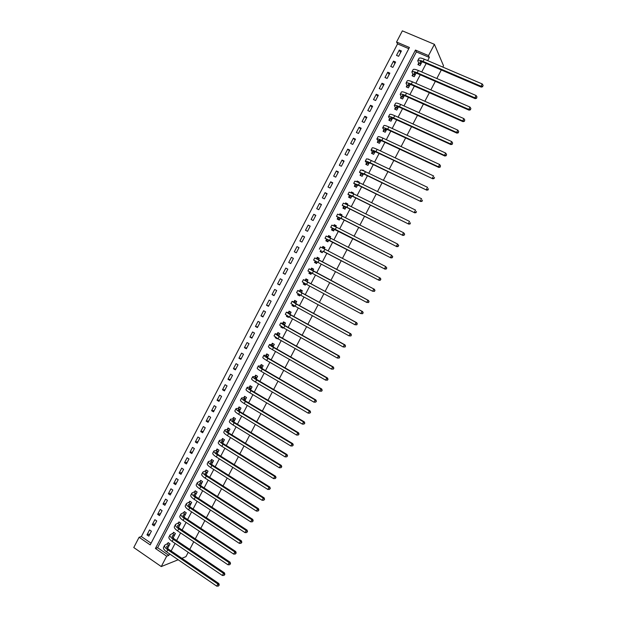 <?xml version="1.0" encoding="UTF-8"?>
<svg xmlns="http://www.w3.org/2000/svg" width="617" height="617" viewBox="0 0 617 617"><rect width="100%" height="100%" fill="white"/><g stroke="black" fill="none" stroke-linecap="round" stroke-linejoin="round"><path stroke-width="0.93" d="M408.793 48.681L397.549 43.892L396.561 42.01L402.361 30.85L434.407 44.331L443.515 65.741L442.813 67.083M427.681 60.613L429.339 57.443L416.359 51.905L157.62 547.703L168.834 555.385L166.683 556.202L161.261 566.568L133.766 547.541L139.095 537.276L150.201 544.896L409.418 47.486L396.561 42.01M397.549 43.892L141.362 536.559L139.095 537.276M141.362 536.559L151.08 543.222M148.828 536.119L151.389 531.198L149.538 529.941L146.985 534.862L148.828 536.119M154.165 525.861L156.733 520.933L154.875 519.684L152.314 524.612L154.165 525.861M159.51 515.588L162.086 510.652L160.227 509.411L157.659 514.347L159.51 515.588M164.87 505.3L167.446 500.356L165.58 499.122L163.011 504.058L164.87 505.3M170.238 494.988L172.814 490.037L170.948 488.811L168.372 493.762L170.238 494.988M175.614 484.661L178.197 479.702L176.323 478.483L173.739 483.443L175.614 484.661M180.997 474.319L183.588 469.344L181.707 468.133L179.123 473.1L180.997 474.319M186.396 463.953L188.987 458.979L187.098 457.768L184.506 462.75L186.396 463.953M191.802 453.572L194.394 448.59L192.504 447.387L189.905 452.377L191.802 453.572M197.216 443.176L199.815 438.178L197.918 436.99L195.319 441.98L197.216 443.176M202.638 432.756L205.245 427.751L203.34 426.571L200.733 431.568L202.638 432.756M208.068 422.321L210.682 417.308L208.77 416.136L206.163 421.141L208.068 422.321M213.513 411.871L216.127 406.842L214.207 405.678L211.6 410.698L213.513 411.871M218.966 401.397L221.58 396.369L219.66 395.204L217.045 400.232L218.966 401.397M224.426 390.908L227.048 385.864L225.12 384.707L222.498 389.751L224.426 390.908M229.894 380.396L232.524 375.344L230.588 374.203L227.966 379.247L229.894 380.396M235.378 369.868L238.008 364.809L236.072 363.668L233.434 368.727L235.378 369.868M240.869 359.325L243.507 354.258L241.555 353.125L238.926 358.192L240.869 359.325M246.368 348.759L249.013 343.684L247.055 342.558L244.417 347.633L246.368 348.759M251.875 338.178L254.528 333.087L252.569 331.969L249.924 337.052L251.875 338.178M257.397 327.573L260.05 322.475L258.083 321.372L255.43 326.462L257.397 327.573M262.927 316.953L265.588 311.847L263.613 310.744L260.96 315.85L262.927 316.953M268.464 306.31L271.125 301.196L269.151 300.109L266.49 305.214L268.464 306.31M274.017 295.659L276.678 290.53L274.696 289.442L272.035 294.564L274.017 295.659M279.57 284.977L282.247 279.848L280.257 278.768L277.588 283.897L279.57 284.977M285.139 274.28L287.823 269.143L285.818 268.071L283.149 273.208L285.139 274.28M290.723 263.567L293.399 258.415L291.401 257.351L288.717 262.495L290.723 263.567M296.307 252.831L298.998 247.672L296.985 246.615L294.301 251.775L296.307 252.831M301.906 242.08L304.597 236.913L302.585 235.864L299.893 241.023L301.906 242.08M307.521 231.306L310.212 226.13L308.192 225.089L305.5 230.257L307.521 231.306M313.135 220.516L315.835 215.325L313.806 214.292L311.107 219.475L313.135 220.516M318.765 209.703L321.472 204.505L319.436 203.479L316.729 208.669L318.765 209.703M324.403 198.867L327.11 193.669L325.066 192.651L322.359 197.849L324.403 198.867M330.049 188.023L332.764 182.809L330.72 181.799L328.005 187.005L330.049 188.023M335.71 177.148L338.432 171.927L336.373 170.924L333.658 176.146L335.71 177.148M341.378 166.266L344.101 161.029L342.042 160.034L339.319 165.263L341.378 166.266M347.055 155.353L349.785 150.108L347.718 149.129L344.996 154.366L347.055 155.353M352.747 144.424L355.485 139.172L353.41 138.2L350.672 143.445L352.747 144.424M358.446 133.48L361.184 128.22L359.102 127.249L356.371 132.508L358.446 133.48M364.153 122.513L366.899 117.238L364.817 116.281L362.071 121.549L364.153 122.513M369.876 111.523L372.622 106.24L370.532 105.291L367.786 110.566L369.876 111.523M375.606 100.517L378.36 95.226L376.262 94.285L373.509 99.568L375.606 100.517M381.345 89.488L384.106 84.19L382 83.256L379.247 88.547L381.345 89.488M387.098 78.444L389.859 73.138L387.746 72.204L384.985 77.511L387.098 78.444M392.859 67.376L395.628 62.055L393.507 61.137L390.738 66.451L392.859 67.376M398.628 56.294L401.405 50.964L399.276 50.054L396.507 55.376L398.628 56.294M168.834 555.385L169.606 553.904M171.14 550.966L175.097 543.415M176.616 540.507L180.588 532.911M182.1 530.034L186.095 522.391M187.591 519.537L191.609 511.855M193.09 509.017L197.131 501.289M198.597 498.49L202.669 490.716M204.119 487.939L208.207 480.119M209.649 477.365L213.767 469.498M215.186 466.776L219.328 458.871M220.739 456.164L224.904 448.212M226.3 445.536L230.488 437.538M231.869 434.892L236.08 426.848M237.452 424.226L241.687 416.136M243.036 413.544L247.294 405.408M248.643 402.839L252.924 394.656M254.25 392.119L258.554 383.882M259.873 381.375L264.199 373.092M265.503 370.609L269.853 362.287M271.141 359.827L275.521 351.459M276.794 349.029L281.198 340.607M282.455 338.209L286.882 329.74M288.124 327.372L292.574 318.858M293.808 316.513L298.281 307.952M299.492 305.631L303.996 297.024M305.199 294.733L309.726 286.08M310.906 283.812L315.464 275.113M316.629 272.876L321.21 264.122M322.367 261.917L326.956 253.132M328.121 250.911L332.71 242.142M333.89 239.882L338.471 231.128M339.674 228.83L344.247 220.092M345.466 217.762L350.032 209.04M351.266 206.672L355.824 197.964M357.081 195.558L361.631 186.866M362.904 184.421L367.439 175.752M368.742 173.269L373.27 164.616M374.588 162.101L379.108 153.463M380.442 150.903L384.954 142.288M386.311 139.689L390.808 131.089M392.188 128.459L396.677 119.868M398.073 117.199L402.562 108.631M403.973 105.923L408.446 97.378M409.889 94.625L414.346 86.095M415.804 83.31L420.262 74.796M421.735 71.973L426.185 63.474M167.631 548.42L170.014 543.862L168.14 542.59L167.438 543.932M173.092 537.978L175.421 533.528L173.539 532.263L172.829 533.612M178.56 527.52L180.827 523.177L178.945 521.913L178.236 523.27M184.036 517.038L186.249 512.804L184.36 511.555L183.65 512.904M189.527 506.542L191.679 502.415L189.781 501.174L189.072 502.523M195.018 496.029L197.124 492.011L195.219 490.77L194.509 492.127M200.525 485.494L202.577 481.584L200.664 480.35L199.947 481.715M206.047 474.943L208.029 471.141L206.117 469.915L205.399 471.28M211.569 464.37L213.505 460.675L211.577 459.457L210.867 460.83M217.107 453.78L218.981 450.194L217.053 448.983L216.336 450.356M222.652 443.168L224.472 439.697L222.529 438.494L221.819 439.867M228.213 432.54L229.964 429.177L228.028 427.982L227.311 429.355M233.774 421.897L235.478 418.642L233.527 417.454L232.81 418.827M239.35 411.231L240.992 408.092L239.041 406.911L238.316 408.284M244.934 400.541L246.522 397.518L244.556 396.345L243.838 397.718M250.533 389.836L252.06 386.921L250.093 385.756L249.368 387.137M256.14 379.116L257.605 376.308L255.631 375.151L254.906 376.54M261.755 368.372L263.166 365.68L261.184 364.531L260.459 365.92M264.153 358.847L266.081 360.097M267.385 357.613L268.727 355.03L266.745 353.888L266.02 355.276M269.791 348.05L271.735 349.284M273.015 346.831L274.303 344.363L272.313 343.229L271.588 344.618M275.444 337.237L275.213 337.676L277.21 338.81L277.395 338.455M278.66 336.026L279.894 333.674L277.897 332.548L277.164 333.944M281.105 326.401L280.797 326.987L282.802 328.113L283.072 327.596M284.321 325.205L285.486 322.969L283.481 321.85L282.756 323.246M286.774 315.549L286.396 316.282L288.401 317.393L288.756 316.729M289.99 314.369L291.093 312.241L289.088 311.13L288.355 312.534M292.458 304.682L292.003 305.554L294.016 306.657L294.448 305.839M295.666 303.502L296.715 301.497L294.695 300.394L293.962 301.798M298.15 293.785L297.618 294.803L299.638 295.905L300.147 294.926M301.351 292.628L302.338 290.738L300.317 289.635L299.584 291.047M303.849 282.871L303.24 284.036L305.268 285.131L305.862 283.997M307.05 281.73L307.976 279.956L305.947 278.861L305.214 280.272M309.564 271.943L308.878 273.254L310.914 274.341L311.585 273.046M312.757 270.809L313.621 269.151L311.585 268.071L310.852 269.482M315.264 261.037L314.523 262.449L316.567 263.528L317.323 262.071M318.472 259.873L319.282 258.33L317.238 257.258L316.498 258.67M320.917 250.209L320.177 251.62L322.228 252.692L323.061 251.104M324.218 248.882L324.951 247.486L322.899 246.422L322.167 247.826M326.586 239.365L325.845 240.784L327.897 241.841L328.792 240.129M329.979 237.869L330.627 236.627L328.568 235.571L327.912 236.828M332.262 228.498L331.522 229.917L333.581 230.974L334.545 229.138M335.748 226.832L336.311 225.745L334.252 224.696L333.666 225.814M337.954 217.616L337.206 219.035L339.273 220.084L340.299 218.117M341.525 215.78L342.011 214.847L339.944 213.806L339.435 214.778M345.127 208.893L343.846 208.253L344.988 209.148L346.068 207.088M347.317 204.705L347.718 203.926L345.643 202.893L345.212 203.726M344.98 209.171L342.905 208.13L343.654 206.71M349.361 195.782L348.613 197.209L350.695 198.242L351.844 196.029M353.117 193.607L353.441 192.99L351.358 191.964L350.996 192.643M355.076 184.838L354.328 186.272L356.418 187.29L357.636 184.953M358.924 182.493L359.163 182.03L357.081 181.012L356.796 181.552M360.806 173.878L360.058 175.313L362.148 176.323L363.436 173.863M364.747 171.356L362.811 170.037L362.603 170.431M366.544 162.896L365.796 164.33L367.894 165.333L369.251 162.741M370.578 160.196L368.426 159.294M372.298 151.89L371.542 153.325L373.647 154.327L375.067 151.612M375.907 148.79L374.257 148.142M378.051 140.869L377.303 142.303L379.416 143.298L380.905 140.452M383.944 131.668L385.209 132.215L386.743 129.277M385.193 132.246L383.072 131.267L383.828 129.825M389.605 118.757L388.849 120.207L390.977 121.179L392.597 118.078M395.397 107.674L394.641 109.124L396.777 110.088L398.459 106.864M401.197 96.576L400.441 98.026L402.585 98.982L404.336 95.62M407.012 85.447L406.256 86.904L408.4 87.853L410.22 84.367M412.835 74.302L412.079 75.76L414.231 76.701L416.12 73.084M418.673 63.142L417.91 64.6L420.069 65.533L422.028 61.785M441.302 69.96L436.821 78.506M435.332 81.344L430.836 89.905M429.37 92.704L424.866 101.281M423.416 104.042L418.912 112.633M417.478 115.356L412.966 123.971M411.554 126.655L407.027 135.285M405.639 137.93L401.104 146.576M399.731 149.183L395.188 157.852M393.839 160.42L389.281 169.104M387.954 171.634L383.388 180.334M382.085 182.825L377.511 191.54M376.223 194L371.642 202.731M370.37 205.153L365.781 213.898M364.531 216.282L359.927 225.051M358.701 227.395L354.089 236.172M352.878 238.486L348.266 247.286M347.07 249.553L342.443 258.369M341.27 260.605L336.643 269.428M335.478 271.65L330.866 280.442M329.686 282.686L325.097 291.44M323.902 293.707L319.336 302.407M318.133 304.713L313.59 313.367M312.372 315.696L307.852 324.295M306.618 326.655L302.129 335.208M300.88 337.599L296.415 346.106M295.15 348.52L290.707 356.981M289.427 359.418L285.015 367.832M283.72 370.3L279.331 378.668M278.02 381.167L273.655 389.481M272.328 392.011L267.986 400.279M266.652 402.832L262.333 411.053M260.983 413.637L256.695 421.812M255.322 424.419L251.057 432.548M249.677 435.186L245.435 443.268M244.039 445.929L239.82 453.965M238.409 456.649L234.221 464.647M232.794 467.362L228.622 475.306M227.187 478.044L223.045 485.949M221.588 488.71L217.469 496.569M216.004 499.361L211.909 507.174M210.428 509.989L206.356 517.756M204.859 520.601L200.81 528.322M199.306 531.191L195.273 538.865M193.753 541.765L189.751 549.392M188.216 552.315L185.948 556.65L181.868 558.285M434.407 44.331L428.507 55.615L415.457 50.062L155.422 548.474L166.683 556.202M429.339 57.443L428.507 55.615M161.261 566.568L178.182 559.766M157.62 547.703L155.422 548.474M416.359 51.905L415.457 50.062M149.977 533.913L146.985 534.862M400.595 52.522L399.276 50.054M394.865 63.528L393.507 61.137M389.142 74.51L387.746 72.204M383.435 85.478L382 83.256M377.735 96.429L376.262 94.285M372.043 107.358L370.532 105.291M366.367 118.263L364.817 116.281M360.698 129.154L359.102 127.249M355.037 140.02L353.41 138.2M349.392 150.872L347.718 149.129M343.754 161.708L342.042 160.034M338.124 172.521L336.373 170.924M332.501 183.311L330.72 181.799M326.894 194.085L325.066 192.651M321.295 204.836L319.436 203.479M315.703 215.572L313.806 214.292M310.127 226.292L308.192 225.089M304.559 236.99L302.585 235.864M296.33 252.785L294.301 251.775M290.792 263.436L288.717 262.495M285.255 274.071L283.149 273.208M279.725 284.684L277.588 283.897M274.21 295.273L272.035 294.564M268.703 305.855L266.49 305.214M263.212 316.413L260.96 315.85M257.721 326.948L255.43 326.462M252.245 337.468L249.924 337.052M246.777 347.973L244.417 347.633M241.316 358.454L238.926 358.192M235.871 368.92L233.434 368.727M230.434 379.37L227.966 379.247M225.004 389.797L222.498 389.751M219.583 400.209L217.045 400.232M214.176 410.598L211.6 410.698M208.77 420.971L206.163 421.141M203.379 431.329L200.733 431.568M197.995 441.672L195.319 441.98M192.627 451.991L189.905 452.377M187.26 462.295L184.506 462.75M181.907 472.576L179.123 473.1M176.562 482.841L173.739 483.443M171.225 493.091L168.372 493.762M165.896 503.325L163.011 504.058M160.582 513.537L157.659 514.347M155.276 523.733L152.314 524.612M270.408 348.466L269.637 348.35M276.516 337.923L275.213 337.676M282.81 327.45L280.797 326.987M288.663 316.891L286.396 316.282M294.232 306.248L292.003 305.554M299.808 295.582L297.618 294.803M305.392 284.9L303.24 284.036M310.983 274.195L308.878 273.254M316.59 263.474L314.523 262.449M324.904 247.571L322.899 246.422M330.535 236.805L328.568 235.571M336.172 226.015L334.252 224.696M341.818 215.21L339.944 213.806M347.479 204.381L345.643 202.893M353.148 193.537L351.358 191.964M358.361 182.223L357.081 181.012M363.59 170.832L362.811 170.037M368.966 159.502L368.557 159.047M168.04 547.426L167.068 547.773M169.313 545.212L166.791 546.33C166.389 547.094 167.076 548.12 168.85 549.4L218.834 583.52L219.243 585.009L218.403 586.065L219.243 585.009M218.403 586.065L216.737 586.15L217.863 584.021L167.77 549.801C165.101 547.873 164.076 546.338 164.677 545.204L168.665 542.945M216.737 586.15L166.675 551.891C164.014 549.963 162.988 548.428 163.598 547.279L164.523 545.497M218.85 585.209L217.863 584.021L218.834 583.52M169.135 545.351L167.261 544.078M174.711 534.877L172.22 535.934C171.835 536.674 172.529 537.677 174.318 538.949L224.465 572.877L224.873 574.358L224.04 575.406L224.873 574.358M173.531 537.145L172.559 537.392M224.04 575.406L222.375 575.484L223.508 573.347L173.246 539.327C170.57 537.407 169.528 535.903 170.115 534.808L174.071 532.625M222.375 575.484L172.151 541.418C169.474 539.505 168.433 537.993 169.027 536.883L169.96 535.093M224.488 574.55L223.508 573.347L224.465 572.877M174.542 535.016L172.66 533.751M180.125 524.527L177.665 525.522C177.287 526.232 177.997 527.219 179.794 528.484L230.102 562.218L230.519 563.691L229.686 564.725L230.519 563.691M178.938 526.795L178.066 526.995M229.686 564.725L228.028 564.802L229.154 562.665L178.737 528.831C176.046 526.926 174.989 525.453 175.552 524.388L179.493 522.283M228.028 564.802L177.634 530.928C174.95 529.024 173.894 527.543 174.464 526.471L175.405 524.666M230.141 563.869L229.154 562.665L230.102 562.218M179.948 524.666L178.058 523.401M185.547 514.162L183.118 515.087C182.755 515.773 183.473 516.737 185.277 517.995L235.748 551.544L236.172 553.002L235.347 554.02L236.172 553.002M184.36 516.429L183.588 516.583M235.347 554.02L233.681 554.097L234.815 551.953L184.228 518.311C181.537 516.429 180.457 514.971 181.005 513.953L184.915 511.925M233.681 554.097L183.133 520.416C180.434 518.527 179.362 517.069 179.909 516.043L180.866 514.223M235.794 553.164L234.815 551.953L235.748 551.544M185.37 514.293L183.48 513.036M190.977 503.773L188.578 504.637C188.231 505.292 188.964 506.241 190.769 507.49L241.401 540.839L241.833 542.289L241.016 543.299L241.833 542.289M189.781 506.048L189.118 506.148M241.016 543.299L239.35 543.376L240.483 541.225L189.735 507.783C187.036 505.909 185.941 504.482 186.465 503.503L190.36 501.544M239.35 543.376L188.632 509.889C185.933 508.015 184.845 506.58 185.37 505.593L186.326 503.757M241.463 542.443L240.483 541.225L241.401 540.839M190.8 503.904L188.902 502.654M196.414 493.369L194.054 494.171C193.723 494.795 194.455 495.729 196.268 496.97L247.07 530.126L247.502 531.561L246.692 532.564L247.502 531.561M195.219 495.652L194.671 495.706M246.692 532.564L245.026 532.633L246.168 530.481L195.257 497.233C192.535 495.374 191.432 493.97 191.933 493.037L195.805 491.155M245.026 532.633L194.154 499.346C191.44 497.479 190.329 496.076 190.838 495.127L191.802 493.276M247.147 531.7L246.168 530.481L247.07 530.126M196.245 493.5L194.34 492.258M201.859 482.949L199.53 483.682C199.214 484.276 199.962 485.193 201.782 486.427L252.746 519.383L253.186 520.81L252.376 521.805L253.186 520.81M200.664 485.232L200.247 485.24M252.376 521.805L250.718 521.866L251.859 519.715L200.78 486.659C198.057 484.815 196.931 483.443 197.409 482.548L201.265 480.736M250.718 521.866L199.677 488.772C196.954 486.929 195.828 485.548 196.314 484.646L197.286 482.779M252.831 520.941L251.859 519.715L252.746 519.383M201.69 483.072L199.785 481.838M207.32 472.506L205.021 473.17C204.721 473.748 205.484 474.643 207.304 475.861L258.43 508.632L258.885 510.043L258.076 511.023L258.885 510.043M258.076 511.023L256.417 511.084L257.559 508.925L206.317 476.069C203.579 474.242 202.438 472.892 202.9 472.036L206.726 470.308M256.417 511.084L205.206 478.19C202.476 476.355 201.335 475.005 201.798 474.141L202.785 472.26M258.538 510.159L257.559 508.925L258.43 508.632M207.15 472.63L205.237 471.403M212.788 462.048L210.528 462.65C210.235 463.19 211.006 464.069 212.842 465.28L264.13 497.85L264.585 499.253L263.791 500.225L264.585 499.253M263.791 500.225L262.125 500.287L263.274 498.12L211.862 465.465C209.117 463.645 207.96 462.326 208.399 461.508L210.698 460.945L212.209 459.858M262.125 500.287L210.752 467.586C208.006 465.766 206.857 464.439 207.297 463.622L208.284 461.724M264.246 499.361L263.274 498.12L264.13 497.85M212.626 462.164L210.698 460.945M218.264 451.567L216.035 452.099C215.757 452.616 216.544 453.48 218.379 454.683L269.837 487.052L270.3 488.44L269.506 489.412L270.3 488.44M269.506 489.412L267.847 489.466L268.997 487.299L217.423 454.837C214.662 453.032 213.49 451.737 213.906 450.965L216.174 450.472L217.693 449.392M267.847 489.466L216.305 456.966C213.551 455.153 212.387 453.857 212.803 453.079L213.798 451.166M269.968 488.541L268.997 487.299L269.837 487.052M218.102 451.683L216.174 450.472M223.755 441.07L221.557 441.541C221.295 442.027 222.089 442.867 223.932 444.063L275.552 476.239L276.03 477.62L275.236 478.568L276.03 477.62M275.236 478.568L273.578 478.622L274.727 476.455L222.984 444.186C220.215 442.397 219.027 441.132 219.421 440.399L221.657 439.975L223.192 438.903M273.578 478.622L221.873 446.322C219.104 444.525 217.924 443.261 218.318 442.52L219.328 440.592M275.699 477.705L274.727 476.455L275.552 476.239M223.593 441.186L221.657 439.975M229.246 430.55L227.087 430.959C226.84 431.414 227.642 432.239 229.493 433.427L281.283 465.403L281.768 466.768L280.982 467.717L281.768 466.768M280.982 467.717L279.324 467.763L280.473 465.588L228.56 433.527C225.783 431.746 224.58 430.512 224.95 429.818L227.149 429.471L228.706 428.406M279.324 467.763L227.449 435.656C224.673 433.874 223.47 432.64 223.848 431.939L224.858 430.003M281.437 466.845L280.473 465.588L281.283 465.403M229.092 430.666L227.149 429.471M234.753 420.023L232.624 420.354C232.393 420.786 233.211 421.596 235.069 422.768L287.021 454.544L287.514 455.901L286.735 456.835L287.514 455.901M286.735 456.835L285.069 456.881L286.226 454.698L234.152 422.838C231.36 421.072 230.141 419.868 230.488 419.221L232.648 418.935L234.221 417.879M285.069 456.881L233.033 424.982C230.241 423.208 229.03 421.997 229.377 421.342L230.403 419.39M287.19 455.963L286.226 454.698L287.021 454.544M234.599 420.131L232.648 418.935M240.275 409.464L238.177 409.734C237.961 410.143 238.787 410.93 240.653 412.094L292.774 443.669L293.268 445.011L292.497 445.937L293.268 445.011M292.497 445.937L290.838 445.983L291.988 443.8L239.743 412.133C236.943 410.382 235.709 409.202 236.033 408.601L238.162 408.392L239.758 407.343M290.838 445.983L238.625 414.277C235.825 412.526 234.591 411.338 234.923 410.721L235.956 408.755M292.952 445.065L291.988 443.8L292.774 443.669M240.113 409.572L238.162 408.392M245.797 398.898L243.738 399.099C243.53 399.477 244.371 400.24 246.245 401.397L298.535 432.772L299.037 434.106L298.266 435.024L299.037 434.106M298.266 435.024L296.607 435.062L297.764 432.872L245.35 401.412C242.543 399.677 241.286 398.528 241.594 397.957L243.684 397.826L245.296 396.785M296.607 435.062L244.232 403.557C241.424 401.821 240.175 400.664 240.483 400.086L241.517 398.104M298.728 434.144L297.764 432.872L298.535 432.772M245.643 398.998L243.684 397.826M304.05 424.08L304.813 423.177L304.05 424.08L302.392 424.118L303.549 421.928L250.965 390.669C248.15 388.949 246.877 387.823 247.162 387.299L249.214 387.237L250.841 386.211L252.052 386.928M251.335 388.309L249.307 388.44C249.114 388.787 249.962 389.535 251.844 390.684L304.304 421.858L304.813 423.177M302.392 424.118L249.846 392.821C247.024 391.093 245.759 389.967 246.044 389.435L247.093 387.437M304.513 423.208L303.549 421.928L304.304 421.858M251.181 388.401L249.214 387.237M256.471 375.645L257.582 376.355M256.88 377.697L254.883 377.758L257.459 379.956L310.089 410.922L310.606 412.233L309.842 413.128L310.606 412.233M309.842 413.128L308.184 413.159L309.348 410.961L256.595 379.91C253.764 378.198 252.476 377.103 252.739 376.625L254.752 376.632L256.363 375.637M308.184 413.159L255.469 382.062C252.638 380.35 251.358 379.247 251.62 378.761L252.677 376.748M310.305 412.249L309.348 410.961L310.089 410.922M256.726 377.789L254.752 376.632M262.109 365.063L263.12 365.758M262.433 367.069L260.474 367.069L263.081 369.197L315.881 399.97L316.405 401.266L315.649 402.145L316.405 401.266M315.649 402.145L313.991 402.176L315.156 399.978L262.233 369.128C259.387 367.431 258.083 366.367 258.33 365.927L260.305 366.012L261.901 365.048M313.991 402.176L261.099 371.287C258.261 369.591 256.965 368.519 257.212 368.071L258.268 366.043M316.112 401.266L315.156 399.978L315.881 399.97M262.287 367.161L260.305 366.012M267.77 354.482L268.673 355.145M268.002 356.425L266.074 356.348L268.711 358.431L321.681 388.988L322.213 390.276L321.465 391.147L322.213 390.276M321.75 391.155L319.807 391.17L320.971 388.972L267.878 358.33C265.025 356.649 263.706 355.608 263.922 355.215L265.865 355.369L267.446 354.436M321.465 391.147L319.807 391.17L266.745 360.49C263.899 358.809 262.58 357.76 262.803 357.359L263.868 355.315M321.927 390.268L320.971 388.972L321.681 388.988M267.855 356.51L265.865 355.369M273.47 343.885L274.233 344.51M273.578 345.759L271.681 345.613L274.357 347.641L327.496 377.997L328.036 379.27L327.288 380.134L328.036 379.27M327.565 380.149L325.629 380.149L326.802 377.943L273.532 347.51C270.67 345.844 269.336 344.834 269.529 344.479L271.434 344.702L272.999 343.808M327.288 380.134L325.629 380.149L272.405 349.677C269.544 348.003 268.21 346.985 268.41 346.623L269.482 344.571M327.758 379.247L326.802 377.943L327.496 377.997M273.431 345.844L271.434 344.702M279.223 333.296L279.802 333.859M279.162 335.07L277.303 334.861L280.01 336.828L333.319 366.976L333.866 368.241L333.126 369.089L333.866 368.241M333.396 369.12L331.468 369.105L332.64 366.899L279.2 336.666L275.151 333.72L277.018 334.028L278.568 333.165M333.126 369.089L331.468 369.105L278.066 338.841L274.025 335.879L275.105 333.805M333.596 368.21L332.64 366.899L333.319 366.976M279.015 335.154L277.018 334.028M285.039 322.714L284.136 322.498L285.378 323.185M284.761 324.365L282.933 324.087L285.671 326L339.157 355.94L339.705 357.189L338.972 358.03L339.705 357.189M339.242 358.076L337.322 358.045L338.486 355.832L284.877 325.807L280.774 322.953L282.609 323.323L284.136 322.498M338.972 358.03L337.322 358.045L283.743 327.982L279.648 325.105L280.743 323.023M339.443 357.143L338.486 355.832L339.157 355.94M284.614 324.449L282.609 323.323M287.453 315.973L288.725 316.776M290.946 312.163L289.728 311.809L290.962 312.495M290.368 313.644L288.571 313.297L291.347 315.148L345.003 344.88L345.559 346.122L344.834 346.955L345.559 346.122M345.096 347.009L343.175 346.962L344.348 344.741L290.568 314.932L286.411 312.156L288.208 312.611L289.728 311.809M344.834 346.955L343.175 346.962L289.427 317.107L285.285 314.315L286.381 312.217M345.304 346.068L344.348 344.741L345.003 344.88M290.221 313.721L288.208 312.611M292.967 304.983L294.324 306.071M296.684 301.559L295.319 301.104L296.561 301.79M295.983 302.901L294.224 302.484L297.032 304.274L350.857 333.805L351.428 335.031L350.703 335.849L351.428 335.031M350.957 335.918L349.045 335.856L350.225 333.635L296.268 304.034L292.065 301.343L293.823 301.867L295.319 301.104M350.703 335.849L349.045 335.856L295.127 306.209L290.931 303.51L292.034 301.397M351.173 334.962L350.225 333.635L350.857 333.805M295.836 302.978L293.823 301.867M298.505 293.993L299.924 295.35M302.261 290.885L300.926 290.383L302.168 291.062M301.605 292.142L299.885 291.656L302.723 293.391L356.726 322.706L357.297 323.917L356.58 324.735L357.297 323.917M356.827 324.812L354.929 324.735L356.102 322.506L297.718 290.514L299.438 291.116L300.926 290.383M356.58 324.735L354.929 324.735L300.834 295.296L296.584 292.682L297.702 290.553M357.05 323.84L356.102 322.506L356.726 322.706M301.466 292.211L299.438 291.116M304.065 282.995L304.289 283.936L305.538 284.614M307.852 280.195L306.533 279.64L307.79 280.311M307.243 281.36L305.554 280.804L308.431 282.478L362.603 311.585L363.189 312.788L362.472 313.59L363.189 312.788M362.711 313.683L360.822 313.59L362.002 311.354L303.387 279.663L305.068 280.334L306.533 279.64M362.472 313.59L360.822 313.59L306.549 284.368L302.253 281.838L303.371 279.686M362.943 312.696L362.002 311.354L362.603 311.585M307.104 281.429L305.068 280.334M309.649 271.989L309.911 273.184L311.169 273.855M313.451 269.482L312.163 268.873L313.421 269.544M312.888 270.562L368.488 300.448L369.082 301.636L368.372 302.43L369.082 301.636M368.611 302.531L366.722 302.423L367.902 300.186L309.063 268.796L310.713 269.544L312.163 268.873M368.372 302.43L366.722 302.423L307.929 270.971L309.055 268.804M368.85 301.536L367.902 300.186L368.488 300.448M312.75 270.624L310.713 269.544M315.248 260.976L315.542 262.41L316.799 263.073M319.058 258.754L317.794 258.099L319.058 258.762M318.542 259.742L374.388 289.288L374.989 290.468L374.288 291.247L374.989 290.468M374.519 291.363L372.637 291.239L373.817 288.995L314.755 257.906L316.367 258.731L317.794 258.099M374.288 291.247L372.637 291.239L313.613 260.081L314.755 257.906M374.758 290.352L373.817 288.995L374.388 289.288M318.403 259.803L316.367 258.731M322.429 252.307L321.179 251.62L322.444 252.276M322.174 247.826L323.439 247.294L324.704 247.957M322.938 251.127L379.116 280.349L322.969 251.281M321.179 251.62L320.894 250.062M380.211 280.041L380.689 279.146L380.211 280.041L378.56 280.025L379.748 277.789L324.912 249.237L320.454 246.993L319.313 249.168M380.689 279.146L379.748 277.789L380.303 278.105L380.905 279.27M380.434 280.164L379.116 280.349M328.051 241.548L326.833 240.807L328.097 241.463M328.051 236.897L329.092 236.473L330.365 237.129M328.614 240.275L385.039 269.151L329.517 240.429L325.02 238.247L328.637 240.422M326.833 240.807L326.563 239.211M386.149 268.819L386.62 267.917L386.149 268.819L384.491 268.804L385.687 266.552L330.673 238.224L326.162 236.064L325.028 238.231M386.62 267.917L385.687 266.552L386.836 268.056M386.365 268.958L385.039 269.151M333.689 230.766L332.494 229.971L333.766 230.627M333.951 225.945L334.761 225.637L336.034 226.285M334.298 229.393L390.97 257.929L335.286 229.393L330.735 227.303L334.321 229.555M332.494 229.971L332.239 228.344M392.096 257.574L392.566 256.672L392.096 257.574L390.438 257.551L391.633 255.299L336.442 227.187L331.884 225.112L330.751 227.272M392.566 256.672L391.633 255.299L392.782 256.826M392.304 257.721L390.97 257.929M339.335 219.968L338.162 219.128L339.435 219.768M339.874 214.978L341.71 215.418M339.998 218.503L338.648 217.477L341.718 218.819L396.908 246.692L341.07 218.341L336.466 216.343L340.021 218.657M338.162 219.128L337.931 217.454M398.05 246.306L398.528 245.404L398.05 246.306L396.399 246.283L397.595 244.023L342.227 216.127L337.615 214.145L336.489 216.297M398.528 245.404L397.595 244.023L398.729 245.566M398.25 246.468L396.908 246.692M345.828 203.996L347.402 204.535M345.705 207.582L344.386 206.494L347.494 207.775L402.862 235.432L346.854 207.266L342.204 205.353L345.721 207.744M343.846 208.253L343.63 206.548M404.019 235.015L404.497 234.113L404.019 235.015L402.369 234.992L403.564 232.732L348.019 205.045L343.353 203.155L342.234 205.299M404.497 234.113L404.058 233.18L404.69 234.29M404.22 235.193L402.862 235.432M350.394 198.096L349.538 197.363L350.818 197.995M351.42 196.646L350.14 195.489L353.279 196.707L408.832 224.148L352.654 196.167L347.949 194.347L351.435 196.815M349.538 197.363L349.338 195.62M409.997 223.709L410.475 222.799L409.997 223.709L408.346 223.678L409.541 221.41L353.819 193.946L349.106 192.149L347.988 194.286M410.189 223.894L408.832 224.148M355.847 187.013L355.238 186.457L356.526 187.082M357.15 185.694L355.901 184.468L359.071 185.624L414.801 212.85L358.469 185.054L353.711 183.326L357.166 185.864M355.238 186.457L355.06 184.668M415.989 212.379L416.467 211.469L415.989 212.379L414.339 212.341L415.534 210.073L359.634 182.833L354.868 181.12L353.749 183.249M416.174 212.58L414.801 212.85M361.377 175.945L362.241 176.154M362.889 174.719L361.67 173.423L364.878 174.518L420.786 201.528L364.292 173.917L359.48 172.282L362.896 174.889M360.953 175.529L360.791 173.701M421.989 201.026L422.475 200.116L421.989 201.026L420.339 200.988L421.542 198.713L365.457 171.688C362.418 170.253 360.814 169.714 360.637 170.068L359.526 172.189M422.167 201.242L420.786 201.528M366.961 164.886L367.963 165.194M368.634 163.721L367.454 162.356L370.701 163.389L426.787 190.183L370.123 162.765C367.076 161.338 365.457 160.821 365.264 161.214L366.529 162.718L368.642 163.898M366.668 164.577L366.529 162.718M428.005 189.658L428.483 188.74L428.005 189.658L426.355 189.612L427.558 187.337L371.295 160.528C368.241 159.109 366.614 158.6 366.421 159.001L365.31 161.114M428.175 189.882L426.787 190.183M372.591 153.826L373.701 154.227M374.388 152.708L373.246 151.273L376.524 152.245L432.795 178.814L375.969 151.589C372.907 150.178 371.272 149.692 371.048 150.132L372.282 151.713L374.403 152.885M372.406 153.61L372.282 151.713M434.029 178.259L434.515 177.349L434.029 178.259L432.378 178.213L433.589 175.938L377.134 149.353C374.072 147.941 372.429 147.463 372.213 147.91L371.11 150.016M434.191 178.498L432.795 178.814M378.252 142.751L379.447 143.229M380.157 141.671L379.046 140.167L382.363 141.077L438.818 167.431L438.417 166.798L381.823 140.391C378.753 138.995 377.095 138.54 376.856 139.026L378.044 140.684L380.165 141.856M378.144 142.62L378.044 140.684M440.068 166.845L440.546 165.934L440.068 166.845L438.417 166.798L439.62 164.508L382.995 138.146C379.918 136.758 378.26 136.311 378.013 136.797L376.918 138.902M439.62 164.508L440.546 165.934M440.222 167.099L438.818 167.431M385.941 130.619L384.861 129.038L388.216 129.894L444.849 156.024L444.464 155.361L387.684 129.169C384.599 127.796 382.926 127.372 382.663 127.896L383.82 129.632L385.949 130.804M383.897 131.614L383.82 129.632M446.114 155.407L446.592 154.497L446.114 155.407L444.464 155.361L445.675 153.07L388.857 126.925C385.772 125.552 384.098 125.135 383.828 125.667L382.733 127.765M445.675 153.07L446.592 154.497M446.261 155.677L444.849 156.024M391.726 119.536L390.692 117.893C390.885 117.515 392.011 117.778 394.078 118.688L450.888 144.594L450.518 143.892L393.561 117.932C390.468 116.574 388.779 116.181 388.486 116.752L389.597 118.572L391.733 119.729M389.659 120.577L389.597 118.572M452.168 143.954L452.654 143.036L452.168 143.954L450.518 143.892L451.737 141.601L394.741 115.688C391.641 114.322 389.944 113.937 389.651 114.523L388.563 116.605M451.737 141.601L452.654 143.036M452.315 144.231L450.888 144.594M397.525 108.445L396.523 106.726C396.731 106.317 397.872 106.556 399.947 107.458L456.942 133.141L456.595 132.408L399.446 106.672C396.345 105.33 394.633 104.967 394.317 105.584L395.397 107.481L397.533 108.638M395.435 109.487L395.397 107.481M458.238 132.47L458.724 131.552L458.238 132.47L456.595 132.408L457.806 130.11L400.626 104.42C397.518 103.078 395.806 102.723 395.489 103.347L394.402 105.422M457.806 130.11L458.724 131.552M458.377 132.763L456.942 133.141M403.341 97.332L402.369 95.542C402.6 95.095 403.749 95.319 405.832 96.206L463.012 121.665L462.673 120.909L405.346 95.396C402.23 94.062 400.502 93.73 400.163 94.401L401.197 96.375L403.341 97.525M401.22 98.373L401.197 96.375M464.323 120.971L464.809 120.053L464.323 120.971L462.673 120.909L463.891 118.603L406.526 93.136C403.41 91.81 401.675 91.478 401.335 92.157L400.256 94.224M463.891 118.603L464.809 120.053M464.454 121.271L463.012 121.665M409.164 86.195L408.23 84.336C408.469 83.858 409.634 84.059 411.724 84.938L469.082 110.173L468.766 109.379L411.254 84.097C408.122 82.778 406.379 82.477 406.017 83.187L407.012 85.246L409.156 86.395M407.012 87.236L407.012 85.246M470.416 109.448L470.902 108.523L470.416 109.448L468.766 109.379L469.984 107.073L412.434 81.83C409.302 80.519 407.559 80.225 407.189 80.943L406.117 83.01M469.984 107.073L470.902 108.523M470.54 109.764L469.082 110.173M414.994 75.035L414.092 73.107C414.354 72.598 415.534 72.783 417.624 73.647L475.175 98.658L474.874 97.833L417.177 72.775C414.03 71.472 412.272 71.202 411.886 71.965L412.835 74.102L414.986 75.243M412.819 76.084L412.835 74.102M476.517 97.902L477.01 96.977L476.517 97.902L474.874 97.833L476.093 95.519L418.357 70.508C415.218 69.212 413.452 68.942 413.058 69.713L411.986 71.765M476.093 95.519L477.01 96.977M476.64 98.234L475.175 98.658M420.833 63.859L419.976 61.854C420.246 61.322 421.434 61.476 423.54 62.34L481.275 87.12L480.99 86.257L423.1 61.43C419.953 60.142 418.172 59.903 417.755 60.713L418.673 62.934L420.833 64.068M418.642 64.916L418.673 62.934M482.633 86.334L483.126 85.408L482.633 86.334L480.99 86.257L482.216 83.943L424.288 59.163C421.133 57.875 419.352 57.643 418.935 58.461L417.871 60.505M482.216 83.943L483.126 85.408M482.749 86.681L481.275 87.12M166.698 547.055L167.222 546.037M166.675 551.891L167.77 549.801M172.135 536.636L172.652 535.656M172.151 541.418L173.246 539.327M177.596 526.201L178.089 525.26M177.634 530.928L178.737 528.831M183.056 515.743L183.534 514.84M183.133 520.416L184.228 518.311M188.532 505.277L188.987 504.397M188.632 509.889L189.735 507.783M194.016 494.78L194.448 493.947M194.154 499.346L195.257 497.233M199.507 484.268L199.923 483.473M199.677 488.772L200.78 486.659M205.006 473.74L205.407 472.977M205.206 478.19L206.317 476.069M210.52 463.197L210.898 462.465M210.752 467.586L211.862 465.465M216.043 452.631L216.405 451.937M216.305 456.966L217.423 454.837M221.572 442.042L221.919 441.386M221.873 446.322L222.984 444.186M227.118 431.437L227.442 430.82M227.449 435.656L228.56 433.527M232.671 420.817L232.971 420.239M233.033 424.982L234.152 422.838M238.231 410.174L238.517 409.634M238.625 414.277L239.743 412.133M243.8 399.515L244.062 399.006M244.232 403.557L245.35 401.412M249.384 388.833L249.63 388.363M249.846 392.821L250.965 390.669M254.975 378.136L255.199 377.704M255.469 382.062L256.595 379.91M260.575 367.416L260.783 367.022M261.099 371.287L262.233 369.128M266.745 360.49L267.878 358.33M272.405 349.677L273.532 347.51M278.066 338.841L279.2 336.666M283.743 327.982L284.877 325.807M289.427 317.107L290.568 314.932M295.127 306.209L296.268 304.034M300.834 295.296L301.975 293.114M306.549 284.368L307.69 282.177M312.271 273.408L313.421 271.218M318.01 262.433L319.159 260.235M323.763 251.443L324.912 249.237M329.517 240.429L330.673 238.224M335.286 229.393L336.442 227.187M341.07 218.341L342.227 216.127M346.854 207.266L348.019 205.045M352.654 196.167L353.819 193.946M358.469 185.054L359.634 182.833M364.292 173.917L365.457 171.688M370.123 162.765L371.295 160.528M375.969 151.589L377.134 149.353M379.185 140.46L379.409 140.036M381.823 140.391L382.995 138.146M384.993 129.346L385.239 128.884M387.684 129.169L388.857 126.925M390.808 118.217L391.078 117.716M393.561 117.932L394.741 115.688M396.638 107.073L396.924 106.525M399.446 106.672L400.626 104.42M402.477 95.897L402.785 95.311M405.346 95.396L406.526 93.136M408.323 84.706L408.655 84.082M411.254 84.097L412.434 81.83M414.184 73.5L414.531 72.829M417.177 72.775L418.357 70.508M420.054 62.263L420.424 61.553M423.1 61.43L424.288 59.163"/></g></svg>
